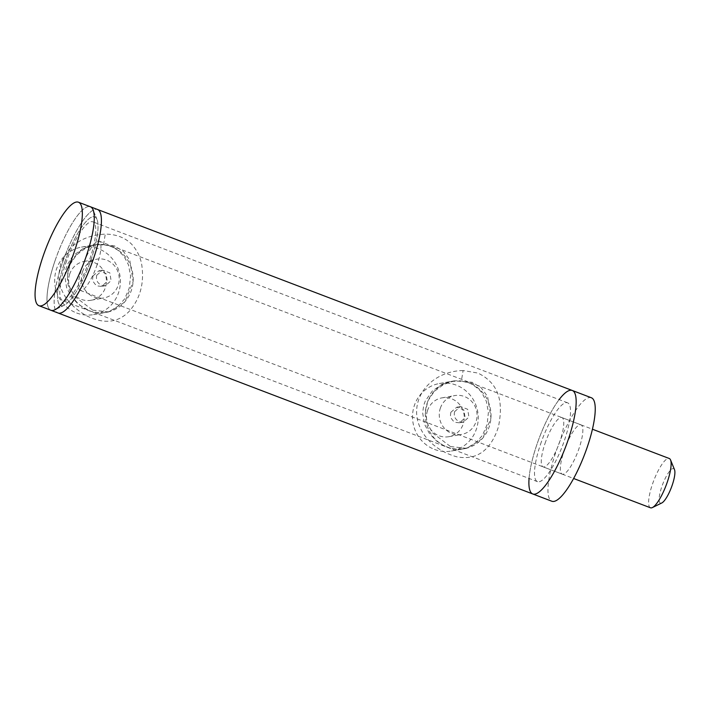 <?xml version="1.0" encoding="UTF-8"?>
<svg xmlns="http://www.w3.org/2000/svg" width="710" height="710" viewBox="0 0 710 710"><rect width="100%" height="100%" fill="white"/><g stroke="black" fill="none" stroke-linecap="round" stroke-linejoin="round"><path stroke-width="0.53" stroke-dasharray="3.55 2.66" d="M65.817 253.648A55.389 13.907 -69.1 0 0 58.806 274.353C58.655 290.718 67.565 304.35 85.537 315.249C105.968 325.792 119.395 321.071 128.741 311.805C140.092 299.132 144.432 283.53 141.769 264.99C140.571 257.348 137.181 250.399 131.581 244.142C124.924 237.566 116.156 234.22 105.275 234.114C87.845 235.028 74.692 241.533 65.817 253.648L60.705 263.57L58.806 274.353A55.389 13.907 -69.1 0 0 58.06 312.995A55.389 13.907 -69.1 0 1 64.787 256.283A55.389 13.907 -69.1 0 1 97.518 209.485A55.389 13.907 -69.1 0 0 65.817 253.648M92.673 310.137L108.657 311.921L124.862 302.043L133.143 281.657L129.77 260.073L123.522 251.526L114.434 245.864L96.604 244.417L85.768 248.092L76.414 255.005L69.997 264.582L67.592 275.489L69.376 286.671L74.603 296.416L92.673 310.137M89.309 310.74L92.761 311.859L100.625 312.924L105.471 312.48L109.189 311.557L117.416 307.075L124.649 298.91L129.273 288.047L130.569 275.977L128.51 264.919L123.984 256.266L117.718 250.044L111.062 246.468L103.518 244.639L94.066 244.87L84.064 247.976L74.479 254.597L71.213 258.262L67.477 264.502L65.577 270.128L64.796 276.101L66.625 287.719L71.701 297.259L78.641 304.537L89.309 310.74M54.839 261.324A55.389 13.907 110.9 0 1 90.365 206.752A55.389 13.907 110.9 0 0 54.839 261.324A55.389 13.907 110.9 0 0 50.898 310.261A55.389 13.907 110.9 0 1 54.839 261.324M64.246 263.65A47.472 11.919 -69.1 0 0 64.344 305.185A47.472 11.919 -69.1 0 0 88.927 265.487A47.472 11.919 -69.1 0 0 97.013 219.496A47.472 11.919 -69.1 0 0 64.246 263.65A47.472 11.919 -69.1 0 0 64.344 305.185A47.472 11.919 -69.1 0 0 88.927 265.487A47.472 11.919 -69.1 0 0 97.013 219.496A47.472 11.919 -69.1 0 0 64.246 263.65M463.106 370.54C438.043 370.975 418.137 387.98 416.69 409.492C415.359 428.938 430.748 449.776 457.018 456.867C479.09 460.861 491.684 447.646 498.411 426.958C502.502 406.679 502.147 384.802 477.901 373.061L463.106 370.54L461.358 381.066L451.258 381.394L441.904 384.394L432.319 391.015L425.317 400.919L423.79 405.09L422.627 412.519L424.465 424.136L429.532 433.677L436.481 440.963L443.741 445.667L450.601 448.285L458.465 449.341L467.029 447.974L475.256 443.502L482.489 435.336L487.113 424.473L488.4 412.395L486.35 401.336L481.824 392.692L478.851 389.275L472.328 384.456L468.902 382.885L461.358 381.066M450.513 446.563L466.488 448.338L482.702 438.461L490.974 418.075L487.601 396.499L481.362 387.953L472.265 382.282L454.444 380.835L443.599 384.509L434.254 391.423L427.828 400.999L425.432 411.906L427.216 423.098L432.443 432.843L450.513 446.563M69.704 274.06A19.711 18.868 79.9 0 0 91.004 300.268A19.711 18.868 79.9 0 0 106.118 277.548A19.711 18.868 79.9 0 0 84.073 261.449A19.711 18.868 79.9 0 0 69.704 274.06M82.493 271.779A19.711 18.868 -100.1 0 1 96.862 259.168A19.711 18.868 -100.1 0 1 118.898 275.258A19.711 18.868 -100.1 0 1 103.793 297.987A19.711 18.868 -100.1 0 1 82.493 271.779M89.451 310.714A34.284 32.82 79.9 0 0 106.349 312.338A34.284 32.82 79.9 0 0 132.637 272.809A34.284 32.82 79.9 0 0 94.297 244.826A34.284 32.82 79.9 0 0 67.556 275.445A34.284 32.82 79.9 0 0 89.451 310.714M76.662 313.003A34.284 32.82 79.9 0 0 93.569 314.619A34.284 32.82 79.9 0 0 119.848 275.089A34.284 32.82 79.9 0 0 81.517 247.107A34.284 32.82 79.9 0 0 54.768 277.725A34.284 32.82 79.9 0 0 76.662 313.003M564.077 450.841A26.376 6.621 110.9 0 1 580.993 424.855A26.376 6.621 110.9 0 1 577.789 451.862A26.376 6.621 110.9 0 1 562.205 474.147A26.376 6.621 110.9 0 1 564.077 450.841M544.996 443.564A26.376 6.621 110.9 0 1 561.912 417.578A26.376 6.621 110.9 0 1 558.708 444.584A26.376 6.621 110.9 0 1 543.123 466.869A26.376 6.621 110.9 0 1 544.996 443.564M559.134 399.579A55.389 13.907 -69.1 0 0 529.065 478.442M591.332 397.742A55.389 13.907 -69.1 0 0 558.601 444.54A55.389 13.907 -69.1 0 0 551.874 501.251M454.604 411.631L460.533 406.537L467.695 409.297L468.919 417.089L463.31 422.122L459.459 421.74C455.199 419.654 453.575 416.282 454.604 411.631M450.841 412.297L450.451 415.341L451.24 418.332L453.078 420.808L455.651 422.414L459.512 422.796L465.156 417.755L463.896 409.981L456.734 407.22L450.841 412.297M96.764 275.205L102.693 270.12L109.855 272.88L111.079 280.663L105.471 285.695L101.628 285.313C97.359 283.228 95.735 279.864 96.764 275.205M93.01 275.879L92.611 278.923L93.409 281.905L95.238 284.39L97.811 285.997L101.672 286.378L107.316 281.337L106.056 273.554L98.894 270.794L93.01 275.879M540.487 444.371A42.201 10.597 110.9 0 1 567.547 402.792A42.201 10.597 110.9 0 1 562.418 445.995A42.201 10.597 110.9 0 1 537.488 481.655A42.201 10.597 110.9 0 1 540.487 444.371M65.755 263.383A42.201 10.597 110.9 0 1 92.824 221.804A42.201 10.597 110.9 0 1 87.685 265.007A42.201 10.597 110.9 0 1 62.755 300.667A42.201 10.597 110.9 0 1 65.755 263.383M572.251 390.464A55.389 13.907 -69.1 0 0 539.52 437.271A55.389 13.907 -69.1 0 0 532.784 493.974M674.5 469.647A18.46 4.633 -69.1 0 0 661.764 486.82A18.46 4.633 -69.1 0 0 661.8 502.964M650.475 507.792A26.376 6.621 110.9 0 1 652.348 484.495A26.376 6.621 110.9 0 1 669.264 458.5M97.234 264.439A26.376 6.621 110.9 0 1 80.319 290.425A26.376 6.621 110.9 0 1 83.523 263.428A26.376 6.621 110.9 0 1 99.107 241.143A26.376 6.621 110.9 0 1 97.234 264.439M427.544 410.486A19.711 18.868 79.9 0 0 448.844 436.694A19.711 18.868 79.9 0 0 463.949 413.965A19.711 18.868 79.9 0 0 441.913 397.875A19.711 18.868 79.9 0 0 427.544 410.486M440.333 408.206A19.711 18.868 -100.1 0 1 454.693 395.594A19.711 18.868 -100.1 0 1 476.738 411.685A19.711 18.868 -100.1 0 1 461.624 434.413A19.711 18.868 -100.1 0 1 440.333 408.206M447.282 447.14A34.284 32.82 79.9 0 0 464.189 448.755A34.284 32.82 79.9 0 0 490.468 409.235A34.284 32.82 79.9 0 0 452.137 381.243A34.284 32.82 79.9 0 0 425.396 411.862A34.284 32.82 79.9 0 0 447.282 447.14M434.502 449.421A34.284 32.82 79.9 0 0 451.4 451.036A34.284 32.82 79.9 0 0 477.688 411.516A34.284 32.82 79.9 0 0 439.348 383.524A34.284 32.82 79.9 0 0 412.608 414.152A34.284 32.82 79.9 0 0 434.502 449.421M103.518 244.639L105.275 234.114M105.471 312.489L108.657 311.921M93.418 244.977L96.604 244.409M97.013 219.496L93.054 209.814L97.013 219.496M64.344 305.185L54.945 309.773L64.344 305.185M463.31 448.915L466.497 448.347M451.258 381.403L454.444 380.835M91.004 300.268L103.793 297.987M84.073 261.449L96.862 259.168M93.569 314.619L106.349 312.338M81.517 247.107L94.297 244.826M580.993 424.855L561.912 417.578M562.205 474.147L543.123 466.869M460.533 406.537L456.734 407.22M463.31 422.122L459.512 422.796M102.693 270.12L98.894 270.794M105.471 285.695L101.672 286.378M567.547 402.792L92.824 221.804M537.488 481.655L62.755 300.667M80.319 290.425L573.636 478.504M99.107 241.143L592.424 429.213M448.844 436.694L461.624 434.413M441.913 397.875L454.693 395.594M451.4 451.036L464.189 448.755M439.348 383.524L452.137 381.243"/><path stroke-width="1.06" d="M78.437 202.208A55.389 13.907 110.9 0 1 74.497 251.145A55.389 13.907 110.9 0 1 38.97 305.717A55.389 13.907 110.9 0 1 45.706 249.006A55.389 13.907 110.9 0 1 78.437 202.208L90.365 206.752A55.389 13.907 110.9 0 1 93.054 209.814A55.389 13.907 110.9 0 1 83.629 263.463A55.389 13.907 110.9 0 1 54.945 309.773A55.389 13.907 110.9 0 1 50.898 310.261L58.06 312.995A55.389 13.907 -69.1 0 0 90.782 266.188A55.389 13.907 -69.1 0 0 97.518 209.485A55.389 13.907 -69.1 0 1 93.578 258.413A55.389 13.907 -69.1 0 1 58.06 312.995L532.784 493.974A55.389 13.907 -69.1 0 0 568.311 439.401A55.389 13.907 -69.1 0 0 572.251 390.464A55.389 13.907 -69.1 0 0 559.134 399.579M529.065 478.442A55.389 13.907 -69.1 0 0 532.784 493.974A55.389 13.907 -69.1 0 0 568.311 439.401A55.389 13.907 -69.1 0 0 572.251 390.464L90.365 206.752A55.389 13.907 110.9 0 1 93.054 209.814A55.389 13.907 110.9 0 1 86.425 255.689A55.389 13.907 110.9 0 1 54.945 309.773A55.389 13.907 110.9 0 1 50.898 310.261L38.97 305.717M532.784 493.974L551.874 501.251A55.389 13.907 -69.1 0 0 587.392 446.679A55.389 13.907 -69.1 0 0 591.332 397.742L572.251 390.464M652.401 507.561L661.8 502.964A18.46 4.633 -69.1 0 0 671.358 487.53A18.46 4.633 -69.1 0 0 674.5 469.647L670.551 459.956A26.376 6.621 110.9 0 1 667.391 481.806A26.376 6.621 110.9 0 1 652.401 507.561A26.376 6.621 110.9 0 1 650.475 507.792L573.636 478.504M592.424 429.213L669.264 458.5A26.376 6.621 110.9 0 1 670.551 459.956"/></g></svg>

